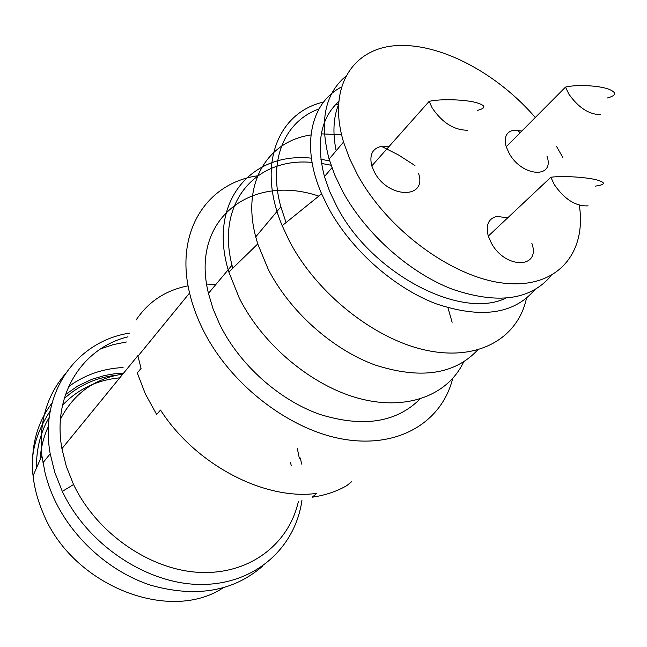<?xml version="1.0" encoding="UTF-8"?>
<svg xmlns="http://www.w3.org/2000/svg" width="647" height="647" viewBox="0 0 647 647"><rect width="100%" height="100%" fill="white"/><g stroke="black" fill="none" stroke-linecap="round" stroke-linejoin="round"><path stroke-width="0.97" d="M127.985 336.804C82.662 347.868 51.97 394.225 61.926 448.662L66.366 466.536L73.556 484.522C96.88 533.638 150.808 570.517 200.424 572.425C250.146 574.479 288.918 543.739 298.356 501.595M299.448 458.893L297.305 448.371M215.888 284.47L206.636 284.082M188.091 285.828C165.705 290.228 148.341 301.664 136.024 320.136M122.857 374.047C94.373 378.641 73.572 393.716 60.454 419.248M119.752 377.848C96.888 380.04 77.81 389.171 62.516 405.248M48.452 426.3C43.656 436.555 40.866 447.732 40.065 459.839M64.66 374.694C46.447 396.239 38.844 423.251 41.861 455.739L45.379 474.477L48.937 486.051L52.536 495.23C70.321 536.557 108.939 571.778 151.22 585.373C196.3 597.868 233.421 591.463 262.609 566.149M291.247 465.686L290.511 462.314M126.375 341.98L113.233 344.625L100.689 348.846M129.351 333.148C76.944 341.228 38.966 392.179 50.207 453.782L54.825 472.504L62.322 491.405C87.701 545.332 148.017 584.912 201.84 584.467C255.808 584.241 295.501 547.289 301.971 500.107M301.534 464.036L300.443 458.003M338.381 104.353L335.461 104.733M319.036 108.914C285.084 121.078 267.753 159.502 280.847 206.846L286.063 222.56M310.956 134.956C267.632 141.167 241.371 182.826 255.727 236.859L257.749 243.943L268.222 269.281C289.767 311.344 332.097 349.226 374.872 364.932C420.315 379.579 454.566 374.605 477.64 350.003M414.953 165.543L398.439 154.94L381.342 146.287M341.543 134.754L321.316 133.856M311.401 158.159C251.173 151.641 207.056 202.139 228.852 272.055L239.236 297.968C262.828 345.255 312.461 386.405 360.088 398.714C407.788 411.071 448.128 394.783 463.576 362.045M329.647 160.925L320.863 159.259M331.054 165.228L321.47 163.432M312.056 162.413C256.713 157.181 215.71 201.686 231.99 265.221L232.774 268.246M318.777 196.122C252.12 173.315 189.886 218.217 208.439 293.358L213.089 308.942L219.77 324.551C239.414 364.447 278.808 399.814 319.497 414.282C362.773 427.748 396.255 422.677 419.935 399.078M257.765 175.79C207.404 182.753 174.593 230.955 189.579 293.018C192.329 304.745 196.567 316.504 202.301 328.304C229.143 383.808 289.435 430.481 344.447 439.37C399.603 448.428 442.071 421.302 452.706 378.463M452.132 322.311L448.088 308.223M323.597 102.04C278.097 112.352 256.422 164.524 282.189 225.69L289.209 240.716C316.658 293.673 374.961 339.732 426.939 350.423C479.055 361.269 518.004 337.839 526.472 298.259M341.22 87.119C310.73 102.954 300.709 145.899 321.616 193.825L328.288 207.622C350.706 249.418 393.667 287.664 436.013 303.767C480.931 318.834 513.791 314.224 534.584 289.937M338.559 101.716C320.613 118.393 315.906 143.335 324.446 176.55L329.63 191.35L336.755 206.304C370.982 273.236 460.405 319.966 505.428 298.324M338.349 105.04C333.334 117.989 332.607 133.225 336.157 150.759M345.369 76.605C324.762 94.292 319.343 121.798 329.105 159.113L334.822 175.143L342.635 191.366C365.612 233.713 409.357 272.654 452.204 289.16C497.64 304.616 530.629 300.111 551.171 275.654M520.059 132.837L517.689 130.128M535.304 117.495C497.042 73.143 440.47 42.864 396.465 45.622C352.542 48.21 327.147 87.264 343.533 142.033L349.429 158.208L357.427 174.593C388.168 231.181 454.97 279.237 506.561 283.435C558.385 288.02 586.74 252.298 579.3 205.172M562.809 157.439L556.638 146.626M521.862 131.017L514.025 130.12C506.342 131.608 503.73 137.156 506.205 146.772L509.335 153.654C522.541 177.327 555.247 178.75 546.909 155.992M389.082 146.473L382.272 146.149C372.583 148.034 369.089 154.633 371.782 165.939L374.492 172.248C388.37 199.058 427.788 199.05 418.423 173.113M507.758 217.788L496.807 216.43C488.364 218.605 485.525 225.164 488.291 236.106L491.453 243.256C505.59 269.459 541.078 268.715 531.834 243.256M156.614 414.412L145.357 393.942L137.293 372.939M137.293 372.915L141.062 368.386L137.876 355.761M351.402 481.853L346.768 485.646C336.545 491.518 325.037 495.359 312.226 497.187L316.771 493.37C264.93 500.705 195.653 464.942 160.537 410.061L156.631 414.436M36.458 468.064C36.24 449.058 40.502 432.147 49.245 417.323M64.19 398.665C78.902 385.232 96.492 377.387 116.978 375.123M123.076 367.528C102.566 368.596 84.401 374.977 68.574 386.688M52.059 403.032C36.798 422.992 30.474 447.239 33.086 475.771C34.445 488.064 37.688 500.26 42.823 512.375C71.485 585.365 169.069 623.595 222.948 587.945M488.291 236.106L550.84 177.246L554.342 184.654C564.548 199.389 575.798 206.458 588.099 205.859M371.782 165.939L429.163 101.361L432.164 107.887C442.249 122.776 454.105 130.225 467.732 130.233M506.205 146.772L565.494 87.11L568.939 94.203C578.499 107.677 588.964 114.479 600.335 114.608M61.926 448.662L137.811 355.729M41.861 455.739L33.086 475.771C30.085 454.606 35.811 432.964 50.264 410.853M65.484 394.557L78.109 385.782L92.133 379.215L104.62 375.519L113.823 373.885L123.245 373.068M42.872 462.872L50.207 453.782M73.556 484.522L62.322 491.405M255.727 236.859L280.847 206.846M257.749 243.943L228.852 272.055M208.439 293.358L231.99 265.221M138.345 355.721L189.579 293.018M321.616 193.825L282.189 225.69M324.446 176.55L331.943 167.767M329.105 159.113L343.533 142.033M595.434 186.101C605.43 184.694 606.021 182.672 597.213 180.028C586.497 177.092 562.356 175.66 550.84 177.246M477.138 110.459C486.52 108.106 486.067 105.445 475.763 102.477C463.729 99.347 439.701 98.789 429.163 101.361M607.129 98.02C616.454 95.602 617.052 92.675 608.924 89.254C598.968 85.453 576.331 84.353 565.494 87.11"/></g></svg>
